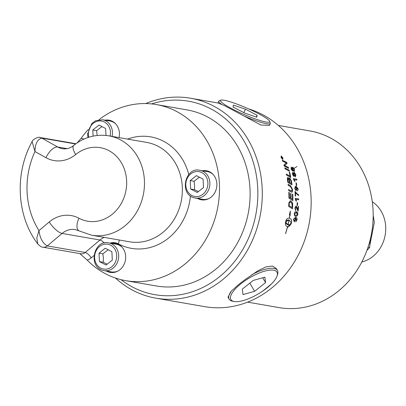 <?xml version="1.0" encoding="UTF-8"?>
<svg xmlns="http://www.w3.org/2000/svg" width="406" height="406" viewBox="0 0 406 406"><rect width="100%" height="100%" fill="white"/><g stroke="black" fill="none" stroke-linecap="round" stroke-linejoin="round"><path stroke-width="0.61" d="M281.642 157.325L281.602 157.802A101.358 88.579 99.9 0 1 281.728 158.127L282.099 158.132A101.464 88.67 -80.1 0 0 281.962 157.782L281.642 157.325L281.683 157.756A101.464 88.67 99.9 0 1 281.815 158.081L282.099 158.132M282.094 157.132L282.15 158.198L282.642 158.492M281.409 157.066L281.901 157.619L282.155 157.02A101.464 88.67 99.9 0 1 282.297 157.371L282.165 157.985A101.464 88.67 99.9 0 1 282.231 158.152L282.637 158.223A101.464 88.67 99.9 0 1 282.749 158.513L281.794 158.345A101.464 88.67 -80.1 0 0 281.556 157.736L281.505 157.02L281.982 157.574M281.175 156.391L281.236 157.574L282.667 159.076M281.333 156.381L281.15 157.619L282.627 159.101M282.429 159.127L282.708 157.827L281.414 156.335M281.023 156.122L282.774 157.898L282.535 159.401M282.617 159.355L281.089 157.548L281.302 156.066L282.855 157.853L282.85 159.325M284.799 167.957A2430.047 983.362 -9.8 0 1 289.052 170.185L289.3 171.124M289.138 170.15A101.464 88.67 99.9 0 1 289.412 171.18A2427.799 971.862 170.8 0 0 285.058 168.886A101.464 88.67 -80.1 0 0 284.768 167.861A2427.799 982.845 -9.8 0 1 289.138 170.15L289.052 170.185M288.042 178.386L287.808 179.934A101.358 88.579 99.9 0 1 288.087 181.71L289.483 182.436A101.464 88.67 -80.1 0 0 289.224 180.731L287.966 178.381M288.087 181.71L289.483 182.436M288.128 178.361L287.895 179.909A101.464 88.67 99.9 0 1 288.174 181.69M289.813 178.955L289.544 180.599A101.358 88.579 99.9 0 1 289.869 182.72L291.391 183.512A101.464 88.67 -80.1 0 0 291.117 181.619L290.935 180.609L289.717 178.95M289.869 182.72L291.391 183.512M289.899 178.929L289.635 180.579A101.464 88.67 99.9 0 1 289.955 182.7M289.473 177.874L291.346 180.909A101.358 88.579 99.9 0 1 291.904 184.791M287.661 177.386L289.042 179.021L289.701 177.848L291.437 180.883A101.464 88.67 99.9 0 1 292.005 184.847A2427.799 824.16 178.2 0 0 287.854 182.492A101.464 88.67 -80.1 0 0 287.468 179.939L287.321 178.914L287.915 177.366L289.128 178.995M292.335 194.149L292.696 194.362A101.358 88.579 99.9 0 1 292.777 200.544M290.508 193.469L290.869 193.682A101.358 88.579 99.9 0 1 290.975 198.417L292.432 199.239A101.464 88.67 -80.1 0 0 292.335 194.083L292.787 194.352A101.464 88.67 99.9 0 1 292.863 200.6A2427.799 649.509 -173.7 0 0 288.95 198.214A101.464 88.67 -80.1 0 0 288.798 192.297L289.255 192.566A101.464 88.67 99.9 0 1 289.392 197.397L290.62 198.143A101.464 88.67 -80.1 0 0 290.508 193.403L290.96 193.672A101.464 88.67 99.9 0 1 291.066 198.412L292.432 199.239M288.798 192.363L289.163 192.576A101.358 88.579 99.9 0 1 289.305 197.402L290.62 198.143M290.392 201.914L289.275 202.959L289.158 204.177A101.358 88.579 99.9 0 1 289.072 205.624A2424.886 568.227 9.8 0 1 292.015 207.466L292.107 207.471A101.464 88.67 -80.1 0 0 292.198 206.177L291.812 203.081L290.224 201.894M289.072 205.624L289.163 205.624A2422.643 568.116 9.8 0 1 292.107 207.471M289.275 202.959L289.245 204.182A101.464 88.67 99.9 0 1 289.163 205.624M290.478 201.909L289.366 202.959M290.249 200.792L290.442 200.808C291.752 201.335 292.467 202.574 292.584 204.533L292.574 205.883A101.358 88.579 99.9 0 1 292.366 208.775M292.665 205.888A101.464 88.67 99.9 0 1 292.447 208.831A2427.799 556.494 -169.6 0 0 288.656 206.446A101.464 88.67 -80.1 0 0 288.808 203.979L288.93 202.64L290.534 200.808C291.843 201.335 292.559 202.574 292.675 204.533L292.574 205.883M292.939 173.291L292.655 174.296L293.609 175.468M293.426 175.499L293.817 174.448L293.025 173.255L292.741 174.265L293.568 175.488M294.452 173.281L294.081 174.565L295.279 176.021M295.076 176.047L295.553 174.747L294.538 173.25L294.167 174.534L295.238 176.037M294.035 172.428L295.812 174.844L295.253 176.915M292.569 172.433L293.665 173.555L294.32 172.393L295.898 174.813L295.345 176.889L294.193 175.422L293.716 176.341L292.396 174.22L292.817 172.398L293.751 173.524M294.193 175.422L293.629 176.366M295.974 182.928L296.304 182.984A101.358 88.579 99.9 0 1 296.664 185.593M296.395 182.964A101.464 88.67 99.9 0 1 296.761 185.613L296.334 185.537A101.464 88.67 -80.1 0 0 295.969 182.888L296.304 182.984M295.685 187.09L295.03 188.303L295.989 189.881L296.598 188.597L295.446 187.1M295.593 187.105L294.944 188.318L296.091 189.886M295.436 186.217L296.004 186.237L298.121 189.079L297.441 190.916M296.365 187.115L296.989 188.876L296.05 190.774L294.695 188.348L295.477 186.207L296.096 186.217L298.212 189.064L297.532 190.901L297.862 188.983L296.273 187.13L296.903 188.891L295.959 190.784M295.218 198.361L298.577 198.94L298.583 199.798M298.577 198.94L298.669 198.935A101.464 88.67 99.9 0 1 298.674 199.813L295.898 199.351L296.39 201.193M295.984 199.346L296.481 201.188L296.075 201.117L295.223 198.904A101.464 88.67 -80.1 0 0 295.218 198.336L298.669 198.935M295.862 206.075L295.898 206.081C296.243 205.954 296.669 206.74 297.187 208.43L297.821 209.932A101.464 88.67 -80.1 0 0 298.08 206.431L298.486 206.502A101.464 88.67 99.9 0 1 298.116 211.221L295.923 206.984L295.142 208.222L295.715 209.729L295.588 210.597M298.075 206.446L298.395 206.502A101.358 88.579 99.9 0 1 298.029 211.201M295.715 209.729L295.675 210.633L294.883 208.141L295.989 206.081C296.329 205.959 296.761 206.74 297.278 208.435L297.821 209.932M295.923 206.984L295.233 208.222L295.807 209.74M295.964 212.571L294.578 213.779L294.7 214.779L295.989 215.459M294.786 214.794L296.035 215.464L297.481 214.266L296.243 212.607L294.665 213.789L294.7 214.779M296.055 211.668L297.735 214.317L297.172 215.87L295.669 216.332M297.258 215.88L295.761 216.342L294.949 216.028L294.375 215.144L294.32 213.718C294.477 212.196 295.152 211.521 296.344 211.704L297.288 212.13L297.816 213.16L297.826 214.327L297.172 215.87M295.406 219.56L294.852 218.047L293.842 219.265L294.411 220.839L295.406 219.56M294.401 220.839L293.756 219.25L294.852 218.047M295.426 217.159L295.446 217.159C296.7 217.423 297.172 218.372 296.877 220.016L295.654 221.843M295.482 218.058L295.649 219.824L294.137 221.712M294.177 221.722L293.477 219.316L295.538 217.174C296.786 217.433 297.263 218.387 296.964 220.032L295.746 221.859L296.624 219.95L295.568 218.073L295.735 219.839L294.203 221.727M288.97 219.854L289.057 219.874A101.464 88.67 99.9 0 1 287.996 224.924L287.91 224.904A101.358 88.579 -80.1 0 0 288.97 219.854L286.93 220.306L285.626 221.894L287.905 224.909A101.464 88.67 -80.1 0 0 288.97 219.859L285.712 221.909M285.626 221.894L286.149 223.731L287.722 224.868M287.26 226.568L287.494 226.624C285.824 226.101 285.139 224.812 285.433 222.757A101.464 88.67 -80.1 0 0 285.794 221.037A101.464 88.67 -80.1 0 0 285.794 221.031C286.357 219.017 287.519 218.047 289.28 218.118A101.464 88.67 -80.1 0 0 289.757 215.104L289.442 214.693L290.326 210.958L290.148 215.606L289.833 215.2A101.464 88.67 99.9 0 1 289.371 218.134C291.077 218.661 291.812 219.966 291.584 222.036A101.464 88.67 99.9 0 1 291.219 223.762L289.168 226.401A101.464 88.67 -80.1 0 0 289.574 224.685L291.31 222.884L289.057 219.874M287.534 227.446L289.072 225.609L287.621 227.472A101.464 88.67 -80.1 0 0 287.824 226.665L287.494 226.614A101.358 88.579 -80.1 0 0 287.494 226.614L287.58 226.639A101.464 88.67 99.9 0 1 285.596 233.633L285.535 233.536A101.464 88.67 -80.1 0 0 287.494 226.624L287.306 226.584M287.996 224.924L288.24 224.949A101.464 88.67 -80.1 0 0 288.427 224.137L289.158 225.635M289.072 225.609L288.341 224.117M289.082 226.381L291.132 223.742A101.358 88.579 -80.1 0 0 291.493 222.016C291.726 219.945 290.985 218.646 289.28 218.118L289.371 218.134M289.28 218.118A101.358 88.579 -80.1 0 0 289.747 215.19L289.833 215.2M290.062 215.495L290.178 211.851M297.177 202.726L297.512 202.782A101.358 88.579 99.9 0 1 297.41 205.466M297.603 202.782A101.464 88.67 99.9 0 1 297.496 205.487L297.075 205.411A101.464 88.67 -80.1 0 0 297.177 202.706L297.512 202.782M295.01 191.47L297.507 194.246L298.557 194.738A101.464 88.67 99.9 0 1 298.593 195.636L295.395 192.642A101.358 88.579 99.9 0 1 295.548 196.098M298.466 194.748L298.501 195.616M295.487 192.632A101.464 88.67 99.9 0 1 295.639 196.113L295.233 196.042A101.464 88.67 -80.1 0 0 295.01 191.439L297.593 194.235L298.557 194.738M293.325 178.665L296.679 179.249L296.827 180.056M296.679 179.249L296.766 179.224A101.464 88.67 99.9 0 1 296.923 180.076L294.147 179.63L294.944 181.426M294.233 179.609L295.035 181.401L294.624 181.33L293.416 179.173A101.464 88.67 -80.1 0 0 293.315 178.625L296.766 179.224M291.533 168.054L291.3 169.038L292.32 170.19M292.127 170.221L292.462 169.185L291.62 168.018L291.386 169.003L292.279 170.21M293.03 168.054L292.731 169.307L294.01 170.733M293.792 170.769L294.203 169.49L293.117 168.018L292.812 169.272L293.969 170.753M292.559 167.216L294.462 169.591L294.015 171.621M291.107 167.216L292.269 168.317L292.858 167.176L294.548 169.556L294.101 171.591L292.883 170.15L292.462 171.043L291.046 168.962L291.371 167.176L292.356 168.282M292.883 170.15L292.376 171.078M294.365 171.571L294.101 171.591M288.103 184.36A2424.485 807.189 -1 0 1 290.427 185.689L292.462 189.485C292.559 191.399 292.244 192.312 291.528 192.221M288.62 189.546A2439.091 752.993 1.7 0 1 291.011 190.947L291.615 191.14M291.467 191.145L292.122 189.455L290.483 186.669A2421.12 795.07 179.5 0 0 288.219 185.364A101.464 88.67 -80.1 0 0 288.093 184.288A2422.242 806.844 -1 0 1 290.513 185.674L292.548 189.47C292.645 191.388 292.335 192.297 291.615 192.211L290.894 191.855A2444.384 742.894 -177.8 0 0 288.691 190.561A101.464 88.67 -80.1 0 0 288.615 189.475A2436.832 752.704 1.7 0 1 291.102 190.932L291.574 191.15M289.229 172.169L289.615 172.372A101.358 88.579 99.9 0 1 290.711 177.366M286.352 174.133A2427.794 917.007 -6.4 0 1 290.036 176.133L290.123 176.108A101.464 88.67 -80.1 0 0 289.209 172.078L289.701 172.337A101.464 88.67 99.9 0 1 290.818 177.422A2427.799 904.872 174.3 0 0 286.56 175.093A101.464 88.67 -80.1 0 0 286.332 174.047A2425.545 916.555 -6.4 0 1 290.123 176.108M282.307 160.294A2464.42 1077.24 -14.3 0 1 286.666 162.461A101.358 88.579 99.9 0 1 287.017 163.461A678.431 70.563 152.2 0 1 285.347 164.892L284.474 165.516L285.58 166.018A2460.243 1019.679 -11.2 0 1 288.265 167.399A101.358 88.579 99.9 0 1 288.529 168.297M286.255 163.065L285.245 162.471A2451.342 1065.877 166.1 0 0 282.622 161.162A101.464 88.67 -80.1 0 0 282.272 160.192A2462.131 1076.636 -14.3 0 1 286.753 162.415A101.464 88.67 99.9 0 1 287.098 163.42A677.949 70.735 152.1 0 1 285.433 164.851L284.56 165.475L285.667 165.983A2457.965 1019.131 -11.2 0 1 288.351 167.358A101.464 88.67 99.9 0 1 288.641 168.358A2427.799 1001.901 169.2 0 0 284.246 166.079A101.464 88.67 -80.1 0 0 283.916 165.003A627.874 76.719 -27.9 0 0 284.987 164.014L286.296 163.045M115.416 278.024A101.464 88.67 -80.1 0 0 155.874 298.171A101.464 88.67 -80.1 0 0 262.159 187.831A101.464 88.67 -80.1 0 0 190.602 98.237A101.464 88.67 -80.1 0 0 145.718 103.566M155.874 298.171L204.741 306.657A101.464 88.67 -80.1 0 0 311.026 196.316A101.464 88.67 -80.1 0 0 248.619 108.894M231.374 290.99A28.09 9.577 149.2 0 0 229.157 299.176L228.03 297.202L231.374 290.99L233.607 289.138C237.403 285.372 242.504 281.312 248.893 276.968L257.906 270.782L266.016 266.874L272.451 266.047L276.187 268.432L277.405 270.391A28.09 9.577 149.2 0 0 251.923 274.629M262.951 290.929L271.492 283.901M243.884 115.974A28.09 3.644 23.5 0 0 266.6 123.734A28.09 3.644 23.5 0 0 270.335 123.49L269.477 125.383L260.901 125.043L224.305 105.53L218.012 103.033L218.798 101.124A28.09 3.644 23.5 0 0 221.93 104.57M93.086 136.117L92.776 130.016L98.998 125.063L105.641 128.514L105.996 135.447M112.081 136.406A14.058 12.287 -80.1 0 0 112.442 132.148A14.058 12.287 -80.1 0 0 102.525 119.74L110.006 121.039A14.058 12.287 99.9 0 1 115.862 124.063M101.952 126.601L96.613 130.681L92.776 130.016M97.166 135.472L96.613 130.681M151.611 103.911A98.181 85.803 99.9 0 1 257.714 187.892A98.181 85.803 99.9 0 1 213.018 281.551A98.181 85.803 99.9 0 1 121.079 279.683M156.34 104.565L186.958 109.879A89.371 78.099 99.9 0 1 249.989 188.795A89.371 78.099 99.9 0 1 156.371 285.981L125.753 280.663A89.371 78.099 -80.1 0 0 217.997 205.979A89.371 78.099 -80.1 0 0 156.34 104.565A89.371 78.099 -80.1 0 0 98.978 119.694M278.318 125.444L309.814 130.91A89.67 78.363 99.9 0 1 373.058 210.09A89.67 78.363 99.9 0 1 279.125 307.611L247.63 302.14M361.817 262.002A32.729 28.603 -80.1 0 0 385.7 226.776A32.729 28.603 -80.1 0 0 372.282 201.731M366.958 250.319L369.658 247.604L368.003 247.32M369.658 247.604L370.257 239.469M294.005 168.434L296.969 166.475M88.315 129.468A89.371 78.099 -80.1 0 0 81.012 138.451L77.181 142.866M79.84 253.603L87.173 260.068A89.371 78.099 -80.1 0 0 125.753 280.663M111.264 243.346A14.758 12.896 99.9 0 1 115.258 243.326A14.758 12.896 99.9 0 1 124.302 263.875A14.758 12.896 99.9 0 1 110.204 272.411A14.758 12.896 99.9 0 1 106.453 271.046M105.027 120.171A14.758 12.896 99.9 0 1 109.016 120.156A14.758 12.896 99.9 0 1 117.324 126.073A14.758 12.896 99.9 0 1 119.059 137.614M202.462 170.759A14.758 12.896 99.9 0 1 203.183 170.647A14.758 12.896 99.9 0 1 206.451 170.738A14.758 12.896 99.9 0 1 216.85 185.628A14.758 12.896 99.9 0 1 204.665 199.909A14.758 12.896 99.9 0 1 201.396 199.818A14.758 12.896 99.9 0 1 197.651 198.458M42.757 247.158A6.557 5.73 -80.1 0 0 42.874 247.178A6.557 5.73 -80.1 0 0 47.314 245.904C42.706 243.295 39.93 238.2 38.981 230.618L36.794 237.886L37.768 243.945C16.595 216.246 14.403 173.362 32.125 141.582L34.972 151.529C35.144 143.77 37.438 139.299 41.854 138.116A6.557 5.73 -80.1 0 0 40.24 137.543A6.557 5.73 -80.1 0 0 39.976 137.502M207.004 170.85A14.758 12.896 -80.1 0 0 204.294 170.84A14.758 12.896 -80.1 0 0 203.568 170.951M198.757 198.651A14.758 12.896 -80.1 0 0 201.955 199.899M209.161 198.443A14.058 12.287 99.9 0 1 202.63 199.321L195.149 198.021A14.058 12.287 -80.1 0 0 198.26 198.108A14.058 12.287 -80.1 0 0 209.872 182.736A14.058 12.287 -80.1 0 0 199.96 170.322L207.441 171.621A14.058 12.287 99.9 0 1 213.297 174.651M109.569 120.262A14.758 12.896 -80.1 0 0 106.139 120.364M115.806 243.438A14.758 12.896 -80.1 0 0 112.376 243.539M107.565 271.238A14.758 12.896 -80.1 0 0 110.762 272.492M117.968 271.035A14.058 12.287 99.9 0 1 111.437 271.913L103.956 270.614A14.058 12.287 -80.1 0 0 107.067 270.695A14.058 12.287 -80.1 0 0 118.679 255.323A14.058 12.287 -80.1 0 0 108.767 242.91L116.248 244.209A14.058 12.287 99.9 0 1 122.104 247.239M224.051 100.221A26.811 3.476 23.5 0 0 220.874 100.135A26.811 3.476 23.5 0 0 236.216 110.899A26.811 3.476 23.5 0 0 266.097 122.049A26.811 3.476 23.5 0 0 269.64 121.298A26.811 3.476 23.5 0 0 250.852 109.909A26.811 3.476 23.5 0 0 224.051 100.221M256.77 117.207L244.737 113.096L233.044 107.027L233.384 105.063L245.412 109.173L257.105 115.243L256.77 117.207M270.335 123.49A28.09 3.644 23.5 0 0 270.31 122.947L269.64 121.298M245.412 109.173L243.899 112.66M257.105 115.243L256.323 117.055M220.874 100.135L219.215 100.774A28.09 3.644 23.5 0 0 218.798 101.124M273.603 270.203A26.811 9.14 149.2 0 0 241.149 283.586A26.811 9.14 149.2 0 0 234.166 301.516A26.811 9.14 149.2 0 0 234.252 301.531A26.811 9.14 149.2 0 0 258.683 293.67A26.811 9.14 149.2 0 0 277.085 275.907A26.811 9.14 149.2 0 0 273.603 270.203M242.986 294.578L242.27 289.148L253.212 280.439L264.869 277.156L265.585 282.586L254.638 291.3L242.986 294.578M229.157 299.176A28.09 9.577 149.2 0 0 232.608 301.232A28.09 9.577 149.2 0 0 232.694 301.247M265.585 282.586L262.707 277.765M254.638 291.3L249.786 283.165M277.085 275.907L277.572 274.4A28.09 9.577 149.2 0 0 277.405 270.391M199.387 177.183L194.048 181.269L194.575 185.522L194.474 189.668L198.372 191.586M194.474 189.668L190.632 189.003L190.211 180.599L196.428 175.646L203.076 179.097L203.502 187.501L197.28 192.454L190.632 189.003M194.048 181.269L190.211 180.599M108.194 249.771L102.855 253.857L103.383 258.114L103.281 262.261L107.179 264.174M103.281 262.261L99.44 261.591L99.013 253.192L105.235 248.239L111.883 251.69L112.31 260.094L106.088 265.042L99.44 261.591M102.855 253.857L99.013 253.192M88.736 137.258A12.601 11.013 99.9 0 1 97.668 121.171A12.601 11.013 99.9 0 1 110.462 132.178A12.601 11.013 99.9 0 1 110.127 136.066M87.173 260.068A12.708 11.104 -80.1 0 0 91.238 257.856L93.938 255.582M83.966 139.085A12.708 11.104 -80.1 0 0 81.012 138.451M110.041 243.133A13.53 11.825 99.9 0 1 118.268 243.833A56.571 49.441 -80.1 0 0 190.434 196.012M188.78 174.58A56.571 49.441 -80.1 0 0 127.591 139.096M45.969 157.69A32.795 28.659 -80.1 0 0 75.683 154.534A37.306 32.602 99.9 0 1 117.694 157.65A37.306 32.602 99.9 0 1 120.115 205.38A37.306 32.602 99.9 0 1 78.906 218.205A32.795 28.659 -80.1 0 0 49.227 221.98L38.981 230.618A76.252 66.635 99.9 0 1 34.972 151.529L45.969 157.69A13.119 6.095 119.3 0 1 57.723 147.008L41.854 138.116L75.592 143.978M75.683 154.534A13.119 4.502 -129.1 0 1 73.694 145.444C84.25 137.086 95.963 133.884 108.844 135.843A50.425 44.066 -80.1 0 1 143.628 193.063A50.425 44.066 -80.1 0 1 91.583 235.201L79.013 230.872A13.119 6.126 -61.9 0 1 78.906 218.205M73.694 145.444C70.334 148.195 66.625 149.291 62.554 148.733A19.676 17.194 99.9 0 1 57.723 147.008L67.152 148.647M79.013 230.872L75.354 229.603A19.676 17.194 99.9 0 0 62.098 233.44L99.993 240.017L85.204 252.486L47.314 245.904L62.098 233.44A13.119 4.415 -130.1 0 1 49.227 221.98M91.238 257.856A6.151 2.071 -130.1 0 0 85.204 252.486A6.557 5.73 99.9 0 1 80.784 253.765L42.894 247.183A6.557 5.73 -80.1 0 0 42.894 247.183C41.519 247.193 39.813 246.112 37.768 243.94M104.154 237.383A19.676 17.194 -80.1 0 0 99.993 240.017A6.151 2.071 -130.1 0 1 104.235 243.057M119.171 239.992A6.151 2.872 -61.9 0 1 118.268 243.833M108.844 135.843L146.733 142.425A50.425 44.066 99.9 0 1 181.518 199.645A50.425 44.066 99.9 0 1 129.473 241.783L91.583 235.201M207.897 182.761A12.601 11.013 99.9 0 1 197.489 196.54A12.601 11.013 99.9 0 1 185.811 185.339A12.601 11.013 99.9 0 1 196.225 171.56A12.601 11.013 99.9 0 1 207.897 182.761M116.705 255.354A12.601 11.013 99.9 0 1 106.296 269.132A12.601 11.013 99.9 0 1 94.618 257.927A12.601 11.013 99.9 0 1 105.027 244.153A12.601 11.013 99.9 0 1 116.705 255.354M373.19 215.388L374.327 222.361L369.886 244.97M218.022 103.002L190.602 98.237M102.525 119.74L95.481 120.79L91.822 123.475L87.605 133.904L87.97 137.507M75.922 143.739L40.24 137.543C38.296 136.04 31.46 140.608 32.13 141.582M234.166 301.516L232.608 301.232M199.96 170.322C185.192 166.353 178.391 195.017 195.149 198.021M108.767 242.91C93.999 238.946 87.199 267.61 103.956 270.614"/></g></svg>
